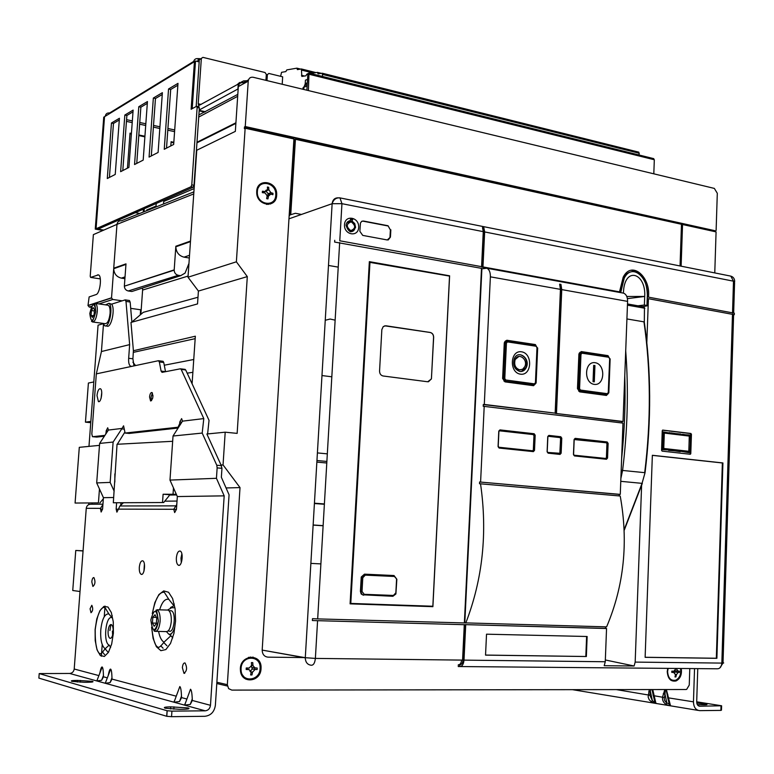 <?xml version="1.0" encoding="UTF-8"?>
<svg xmlns="http://www.w3.org/2000/svg" width="774" height="774" viewBox="0 0 774 774"><rect width="100%" height="100%" fill="white"/><g stroke="black" fill="none" stroke-linecap="round" stroke-linejoin="round"><path stroke-width="1.16" d="M733.665 312.773L734.584 282.558L733.491 281.185L484.65 231.929L483.876 227.798L482.492 227.527L483.266 231.649L341.944 203.678L332.133 203.697L288.963 218.829L293.927 138.962L245.145 128.223L236.38 261.806L188.005 277.227L196.76 150.243L235.344 131.377L238.324 86.582C238.798 83.64 240.443 82.354 243.239 82.721L248.502 79.838M88.971 446.385L98.066 325.177L103.174 323.706M130.7 308.352L140.636 309.774L140.268 314.883L143.277 312.328L197.989 297.245M131.87 322.023L140.268 314.883M135.547 365.56L132.905 362.203M188.082 276.066L142.609 290.057L140.858 314.389M142.609 290.057L142.532 288.044M124.904 278.669L121.373 278.127C116.613 276.947 114.059 273.803 113.701 268.713L111.524 297.98L112.811 299.47L122.186 300.834M133.989 365.889L132.905 358.788L133.399 350.748L195.338 336.206L192.087 383.769M133.351 352.363L195.164 338.654M133.399 350.748L130.98 322.439L197.534 303.921L198.415 291.053L247.303 276.608L237.144 433.382L225.195 432.192L223.047 464.913L240.017 487.601L226.066 487.949M172.67 441.296L117.038 444.276L113.323 502.771L163.691 502.519L169.109 495.786L169.187 494.683L163.101 494.238L176.317 494.296M176.598 494.925L169.158 495.05M113.323 502.771L163.691 502.519M163.101 494.238L162.53 502.432M173.473 487.92L173.047 494.054M99.488 445.36L79.296 447.333L75.078 503.042L98.433 502.877L99.459 488.984M223.047 464.913L221.045 465.029L206.881 434.001L225.195 432.192M114.833 482.105L114.871 473.901M221.045 465.029L221.954 468.309L217.136 467.893L216.778 465.232L221.587 465.648M216.875 682.233L227.333 684.68L240.017 487.601M227.333 684.68L228.611 688.628L231.823 690.098L685.851 689.518L686.683 689.363L689.257 685.067L689.789 668.562M714.77 272.922L716.076 231.89L682.542 224.518L681.12 266.179M303.795 657.571L268.017 657.155C264.302 656.7 262.357 654.349 262.183 650.102L305.285 657.697L315.376 658.413L462.571 660.106L464.284 624.695L312.386 620.535L464.284 624.695M288.963 218.829L262.192 649.966M236.38 261.806L247.303 276.608M694.733 268.907L700.364 270.039M681.236 668.484C682.068 674.464 680.356 678.614 676.089 680.946C670.758 681.894 667.807 678.769 667.246 671.58L667.759 668.368M261.031 668.649L261.041 668.407C262.212 652.54 238.876 654.504 240.433 670.294C240.956 684.139 260.751 682.416 261.031 668.649M276.657 195.28L276.676 194.951C277.702 180.739 256.368 177.527 256.716 192.087C256.175 205.845 276.347 208.932 276.657 195.28M88.7 504.638L88.817 503.052M98.433 502.877L75.078 503.042M313.131 525.111L323.126 525.769M324.383 504.271L314.408 503.526M313.131 524.985L323.135 525.643M674.483 670.071L674.164 673.167M679.379 672.451L674.609 672.026L679.379 672.451L679.417 671.184L674.657 670.768M675.683 668.959L676.621 669.084L678.13 671.232M675.692 669.075L674.038 671.203L671.832 671.126L671.793 672.403L673.999 672.471L671.803 672.171M673.999 672.471L675.509 674.618L674.976 676.94L675.905 676.94L675.005 676.815M675.905 676.94L676.437 674.628L678.082 672.5M676.437 674.628L675.121 674.444M676.35 672.035L676.389 671M671.929 680.123L670.71 680.133M668.136 668.368L667.594 671.551C668.117 678.198 670.835 681.081 675.77 680.191C679.766 677.976 681.333 674.067 680.462 668.475M697.887 269.536L696.823 269.323M244.178 676.96L242.349 675.983M240.907 672.896L243.346 676.06M251.337 665.582L252.237 669.065L250.041 671.542M251.579 665.243L252.934 665.524L252.769 662.602L251.415 662.583L251.589 665.505L249.151 668.059L246.267 667.962L246.171 669.491L249.054 669.578L246.355 669.026L246.355 667.972M257.113 669.568L252.237 669.065L257.113 669.568L257.21 668.049L252.334 667.546M255.043 668.097L252.934 665.524M249.054 669.578L251.173 672.161L250.641 674.947L251.985 674.957L250.699 674.676M251.985 674.957L252.518 672.171L254.946 669.626M252.518 672.171L250.225 671.687M254.752 669.084L254.81 668.049M248.367 657.455L251.714 657.832M247.158 678.798L243.936 677.821M241.062 668.475L241.072 670.071C241.517 683.055 260.122 681.226 260.093 668.33C261.128 654.794 241.507 654.804 241.062 668.475M249.025 657.261L250.06 657.474M246.558 678.556L244.458 678.266M257.79 187.279L259.242 186.302M258.729 187.056L256.958 189.727M265.598 190.694L268.21 193.723L267.214 196.577M262.512 192.668L265.211 191.555L262.415 191.207L262.318 192.639L265.114 192.987L267.165 195.832L266.643 198.657L267.949 198.908L268.472 196.093L270.813 194.1L272.903 194.719L272.99 193.287L270.91 192.668L268.21 193.723L270.59 194.197M266.237 190.036L266.179 190.888L268.868 189.823L268.684 187.279L267.388 187.027L267.562 189.572L265.211 191.555M270.91 192.668L268.868 189.823M268.123 195.154L270.813 194.1M268.472 196.093L267.04 196.644M268.684 187.279L267.465 187.772M272.99 193.287L270.861 194.119M258.98 185.402L261.612 184.193M269.265 203.465L266.517 204.365M257.355 191.584L257.336 192.233C256.833 205.129 275.805 207.732 275.757 194.874C276.686 182.18 257.761 178.678 257.355 191.584M259.28 185.054L261.031 184.57M267.63 204.133L266.972 204.413M578.797 391.17L606.7 394.537L578.662 391.073M605.655 394.643L605.094 394.692M595.129 362.706C584.36 360.974 583.461 382.995 594.258 384.378C604.978 385.945 605.829 364.186 595.129 362.706M594.297 381.843L593.029 381.669L593.677 365.386L594.945 365.57L594.297 381.843M594.945 365.57L593.658 365.473M594.616 365.618L593.948 381.795M581.158 352.451L580.055 352.276M605.926 394.963L606.448 394.556M504.048 381.137L533.818 384.746L503.932 381.06M532.928 384.852L532.27 384.92M504.996 341.411L505.528 341.382M521.521 351.802C510.018 349.954 508.973 372.71 520.505 374.181C531.961 375.854 532.957 353.379 521.521 351.802M519.944 371.491C514.575 369.566 512.659 365.367 514.197 358.913C517.845 349.103 530.751 358.265 526.33 367.457C524.907 370.378 522.779 371.723 519.944 371.491M521.241 371.51L526.001 367.495C527.694 361.013 525.817 356.756 520.38 354.724L518.967 354.695M520.728 369.866L519.393 369.885C515.097 368.337 513.568 364.98 514.807 359.813L518.909 356.417M519.712 369.846L522.702 369.188L524.83 366.605C528.332 359.252 518.048 351.957 515.116 359.765C513.878 364.941 515.416 368.298 519.712 369.846M506.68 341.131L505.557 340.966L506.893 340.25L535.395 344.585L537.195 347.923M533.151 385.2L533.75 384.755M498.466 447.314L532.067 450.816M498.224 446.317L498.92 447.246L532.618 450.787L533.325 450.013L533.973 435.51L532.889 434.34L533.828 434.272L499.482 430.837M498.92 431.253L499.685 430.818L533.334 434.591M574.192 439.555L606.342 442.776L606.942 443.666L606.4 457.705L605.732 458.45L573.776 455.17M573.815 455.218L605.133 458.479M573.621 454.532L574.211 455.151M547.112 451.716L548.118 453.167L547.112 451.716L547.76 436.623L548.882 435.404L547.963 436.265L559.96 437.581L560.589 438.49L559.844 453.274L547.45 452.413M547.479 452.461L558.712 453.612M547.295 451.764L547.895 452.384M499.201 430.557L532.889 434.34M606.265 442.776L607.164 441.964L608.122 443.386L607.551 458.073L606.487 459.272L574.144 455.441L573.457 454.483L574.076 439.574L573.534 454.493M574.434 439.003L605.858 442.525M559.931 437.581L548.543 435.926M548.147 436.052L559.505 437.32M688.937 435.356L682.552 434.262M662.641 431.863L669.162 432.985M670.284 450.197L680.249 451.697M681.971 451.503L688.792 452.151L689.286 436.081L664.305 433.092L663.202 432.269L689.344 435.404L689.286 436.081M680.839 434.388L670.884 432.859M668.562 450.391L680.269 451.319M664.305 433.092L663.763 448.475L662.031 449.249L668.572 450.004M351.764 230.662L350.719 231.765M388.2 239.979L390.444 237.067L387.261 239.969L362.725 235.393L359.862 231.31L360.432 223.067L361.632 221.403L363.538 221.035L362.029 221.19M388.045 225.747L390.377 229.926L388.045 225.747L363.538 221.035M390.377 229.926L389.98 237.202M363.083 221.18L387.581 225.892M390.444 237.067L390.851 229.791M428.448 381.776L431.312 378.96L431.476 377.925L433.566 337.338C433.479 334.697 432.347 333.081 430.16 332.481L384.707 325.815M379.56 371.075L381.843 329.608L383.275 326.522L385.858 325.777L430.257 332.472C432.443 333.062 433.575 334.678 433.663 337.319L431.408 378.95L427.703 381.766L383.111 375.99C380.827 375.429 379.637 373.784 379.56 371.075M396.849 579.281L395.891 593.987L392.902 596.29L362.358 594.771L360.771 591.82L361.622 577.036L364.854 574.182L394.014 575.537L396.849 579.281L394.44 576.475L365.27 575.13L362.783 577.762L362.029 591.481L364.206 594.316L393.424 595.438L395.853 592.816L396.569 579.281M393.763 575.517L364.477 574.153L361.255 577.007L360.403 591.365L361.177 593.997L363.374 595.158M369.972 262.096L350.786 603.43L432.84 606.236L449.53 276.095L369.304 262.27M350.119 603.352L350.786 603.43M429.986 606.139L350.1 603.633M645.052 472.701L642.043 483.353L645.052 472.643C651.437 420.534 651.186 370.417 644.316 322.303L644.461 308.168L643.794 306.814L627.491 303.959L643.794 306.814L644.829 308.265M626.921 318.936L643.958 321.849C650.857 370.107 651.098 420.379 644.703 472.662L622.586 470.447L620.874 478.467M245.145 128.223L244.371 128.6L244.487 126.917L715.108 230.739L715.079 231.678M680.133 265.985L681.546 224.75L682.542 224.518M289.147 215.975L289.94 214.978L294.623 139.649L295.426 139.291L290.743 214.688L295.387 213.285L301.483 214.446M680.046 265.966L681.478 224.276L295.426 139.291M289.94 214.978L290.743 214.688M244.487 126.917L245.252 126.539L715.108 230.739M350.254 220.126L352.809 219.294L351.744 221.325M348.232 221.354L350.051 220.764L350.651 218.878L352.809 219.294M716.114 230.517L717.304 193.277L714.344 188.411L253.195 77.274C250.37 76.907 248.715 78.203 248.231 81.183L238.324 86.582M339.776 240.782L481.583 266.672L339.776 240.782L341.944 203.678L339.97 197.892L339.225 197.796M339.67 242.552L317.679 618.9L464.371 622.944L481.496 268.346L334.639 242.069L334.736 240.298M648.467 297.148L734.342 313.189L648.467 297.148C650.982 277.334 631.816 259.793 623.186 277.198L619.51 291.856L618.455 292.05L481.979 267.156L483.876 227.798M642.701 306.63L647.093 305.875L647.345 298.89L648.419 298.696L734.294 314.679L734.342 313.189M484.65 231.929L482.966 266.924L481.979 267.156M647.403 297.332C647.364 281.068 641.917 272.032 631.042 270.213M647.093 305.875L645.903 305.662L646.967 305.478L647.277 296.926C649.347 277.972 632.194 262.289 624.241 278.127L620.709 292.64M631.352 271.771C628.004 272.342 625.286 274.538 623.186 278.34L619.664 292.446M626.795 296.481L644.703 296.452L627.414 298.629M638.008 305.788L644.384 305.024L644.703 296.452C646.116 274.238 626.824 266.488 623.786 288.354L623.351 293.123M317.679 618.9L312.502 618.658L312.386 620.535M619.51 291.856L482.966 266.924M622.519 292.969L623.602 293.162C626.263 294.294 627.588 297.032 627.588 301.376L623.031 421.491L555.442 413.403L560.937 284.387L559.641 284.155L560.444 289.37L490.377 276.831L484.292 404.444L483.286 404.55L555.161 413.152L560.444 289.37M556.487 413.316L561.75 289.602L560.937 284.387M621.909 422.981L621.957 421.569L555.442 413.403M619.142 495.931L619.2 494.402L620.274 494.393L622.973 423.107L483.208 406.263L483.286 404.55M555.161 413.152L484.292 404.444M619.2 494.402L479.59 481.989L479.503 483.721L620.216 496.018C628.546 542.158 624.018 585.773 606.613 626.863L464.806 622.867L481.892 268.83L486.769 268.22C489.236 269.352 490.435 272.225 490.377 276.831M620.274 494.393L479.59 481.989M605.539 626.834L605.481 628.391L606.545 628.507L464.719 624.618L463.007 659.97C462.678 663.154 461.594 664.76 459.775 664.789L458.343 664.779L458.266 666.54L459.698 666.549L459.775 664.789M605.481 628.391L464.719 624.618M645.313 279.907L644.045 279.666M625.508 276.134L624.724 275.989M465.803 622.983C482.705 579.136 487.61 532.706 480.519 483.692M461.575 660.096C461.198 663.202 460.124 664.76 458.343 664.779M716.337 658.248L716.888 658.316L722.916 462.949L722.365 462.968L716.337 658.248L645.139 657.271M716.888 658.316L645.129 657.329L652.356 455.286L722.916 462.949M722.365 462.968L652.356 455.364M586.353 656.516L587.147 636.499L486.527 634.187L485.54 655.123L586.353 656.516L485.55 655.065M585.821 656.449L586.615 636.48M606.545 628.507L605.268 661.751L604.204 665.708L634.109 665.998L635.173 662.099L721.852 663.095C721.465 666.869 719.917 668.765 717.208 668.794L460.366 666.559M605.336 659.97L634.109 665.998M429.976 606.371L432.898 606.671L449.617 275.805L448.862 275.979M432.898 606.671L350.09 603.846L369.343 261.66L449.617 275.805M465.716 624.734L464.003 660.125C463.558 664.373 462.117 666.511 459.698 666.549M483.266 231.649L481.583 266.672M648.419 298.696L646.822 342.524M641.617 485.201L635.173 662.099M245.252 126.539L248.231 81.183M188.005 277.227L198.415 291.053M484.214 406.166L480.596 481.96M623.031 421.491L621.957 421.569M646.967 305.478L644.384 305.024M358.691 227.372C358.198 237.628 343.84 234.977 344.488 224.673C345.04 214.359 359.368 217.155 358.691 227.372M350.051 220.764C347.729 221.103 346.394 222.612 346.036 225.273C348.668 232.887 351.851 233.584 355.585 227.372L354.753 223.599L352.209 221.18M663.763 448.475L688.783 451.29M689.344 435.404L688.792 452.151L662.612 449.22L663.202 432.269L662.631 432.308M669.113 449.984L662.022 449.655L662.302 441.49L662.65 431.766L669.704 433.053M680.849 434.059L670.874 433.188M680.81 451.29L688.899 452.664L689.044 444.605M669.171 432.656L669.713 432.618M688.947 435.027L689.489 434.998L689.092 443.038M682.542 434.591L689.489 434.998M690.882 433.469L691.434 434.32L690.669 434.359L690.118 433.517L690.882 433.469L662.699 430.092M689.74 454.203L690.795 453.535L690.195 454.251L662.128 451.126L661.567 450.274L662.244 430.789L662.863 430.083M662.525 430.18L690.118 433.517M690.031 453.574L690.669 434.359M690.795 453.535L691.434 434.32M261.68 184.154L260.219 184.154M268.278 204.433L269.342 203.446M252.063 657.861L250.641 656.991M245.822 679.156L247.496 678.914M175.843 246.238L190.501 241.062L190.472 241.623L175.814 246.8L175.843 246.238L174.179 270.165C174.373 272.941 175.746 274.654 178.291 275.312L180.652 275.679L185.063 273.116L188.962 263.392M327.325 453.854L317.398 452.916M91.632 306.281L89.242 307.046L88.004 305.459L111.524 297.826M324.403 503.942L314.418 503.206M331.823 376.803L321.965 375.554M338.238 267.127L328.476 265.453M101.355 656.265L102.216 644.558M104.248 616.714L105.022 606.081M193.752 193.916L116.98 224.354L93.373 234.628L90.219 276.212L90.616 277.411L98.453 274.876C102.255 275.863 100.049 293.762 96.024 294.594L89.136 296.926L88.004 305.459M193.897 191.855L121.431 220.784C118.906 220.609 117.425 221.799 116.98 224.363L113.73 268.201L125.988 263.866L125.968 264.389L113.701 268.713M105.506 304.859L108.892 303.321L111.611 304.163C115.52 308.516 111.263 328.534 106.957 326.086L105.525 325.893M89.242 307.046L91.158 307.317M120.908 265.666L120.87 266.179M90.616 277.411L100.32 278.892M320.9 563.898L310.867 563.395M99.846 502.974L103.348 498.746M156.038 206.087L156.222 203.494L156.038 206.087L146.634 210.054L146.586 210.741M270.445 204.017L269.052 203.756M189.33 258.023L184.018 257.152C178.939 255.807 176.211 252.363 175.814 246.8M178.291 275.312L128.261 290.966C125.843 290.376 124.546 288.779 124.362 286.187L174.189 269.874M193.742 359.494L164.282 365.222M128.261 290.966L131.87 291.498L180.652 275.679M125.988 263.866L124.372 285.916M187.173 373.165L192.871 372.304M83.06 550.827L75.765 550.459L72.746 590.504L80.012 591.5M75.765 550.459L83.05 550.982M280.604 76.316L281.552 72.321L285.829 71.595L286.815 69.902L296.839 68.17L297.4 69.612L301.396 68.963L301.831 76.452L305.875 75.833L306.91 74.101L307.868 73.946M266.982 80.602L267.369 74.623L266.266 75.223M308.391 90.577L309 73.104L307.897 73.549L306.872 90.21M653.401 158.651L654.32 159.754L309.387 74.333M653.807 173.821L654.32 159.754M282.2 84.269L282.665 76.82L268.849 73.453L267.369 74.623M322.555 76.471L322.284 73.23L318.066 73.869L317.466 72.379L310.587 73.501M322.371 73.278L638.773 152.159L639.237 155.042M307.21 84.734L304.598 85.479L303.901 87.307M303.892 87.491L303.805 88.894M307.123 86.078L303.244 87.404L302.934 88.497L303.766 89.455L303.921 86.93M307.307 83.147L305.778 83.66L305.169 85.227M307.326 82.886L305.237 83.524L304.724 85.411M305.304 82.344L305.44 80.128L307.53 79.48M242.881 82.644L243.868 82.373M237.841 84.298L242.146 81.56M239.659 82.441L237.134 84.685M246.819 80.757L243.442 80.902L240.791 82.876M239.156 83.902L241.904 81.734M238.16 88.933L238.228 84.085L239.379 83.892M265.937 80.351L266.324 74.372L265.027 72.514L202.914 57.363L199.315 59.791L201.375 58.292M199.218 110.005L237.899 89.029L238.257 84.066L198.705 105.603L198.212 103.774L201.337 58.553M196.17 106.493L199.315 59.791M237.802 94.37L198.879 114.91M174.701 129.955L167.91 128.503M159.937 126.801L153.513 125.427M145.831 123.792L139.746 122.486M132.344 120.908L126.568 119.67M111.456 123.008L107.286 178.523L115.229 174.45L119.419 118.267L111.456 123.008L113.468 123.434L119.293 119.98M109.415 177.43L113.468 123.434M128.91 167.426L120.628 171.673L124.837 115.036L133.138 110.092L128.91 167.426M124.837 115.036L126.888 115.471L122.795 170.561M133.012 111.833L126.888 115.471M158.099 152.449L149.072 157.083L153.349 98.046L162.385 92.667L158.099 152.449M153.349 98.046L155.458 98.521L151.307 155.932M162.25 94.486L155.458 98.521M173.676 144.457L164.243 149.295L168.548 88.991L177.991 83.36L173.676 144.457M168.548 88.991L170.686 89.484L166.516 148.134M177.856 85.227L170.686 89.484M138.788 106.725L134.55 164.533L143.19 160.102L147.447 101.558L138.788 106.725L140.868 107.18L147.321 103.348M136.756 163.401L140.868 107.18M197.138 107.48L196.567 106.28L191.13 109.26L194.438 61.659L104.538 116.7L96.053 228.765L98.066 229.114L193.229 187.192L190.994 186.766L191.778 184.88L197.138 107.48L199.353 107.973L198.783 106.773M191.778 184.88L194.013 185.305L193.229 187.192M195.512 61.011L194.506 61.62L191.207 109.066L192.213 108.524L195.512 61.011L199.17 61.891M194.013 185.305L199.353 107.973M198.657 61.117L198.057 60.972L198.212 58.65L199.528 59.124M197.293 61.436L198.434 60.914L198.879 61.823M198.057 60.972L196.499 61.243M198.212 58.65C195.541 58.292 193.974 59.482 193.51 62.23M193.626 61.465L109.569 113.004C107.141 112.733 105.709 113.817 105.283 116.245M190.994 186.766L96.053 228.765M103.774 230.101L96.024 228.785L104.509 116.719L103.745 117.184L95.26 229.114L103.01 230.439M139.746 213.469L135.363 212.686M127.439 168.181L130.022 133.138L131.416 133.428M129.984 133.738L131.377 134.028M138.788 135.576L144.883 136.843M144.922 136.243L138.836 134.976M143.451 209.125L143.238 212.076M144.041 211.757L144.264 208.767M170.812 145.928L171.112 141.71L173.831 142.281M171.073 142.31L173.782 142.871M118.161 266.633L118.122 267.156M117.377 266.914L117.338 267.427M96.024 228.785L95.26 229.114M204.713 112.085L199.16 110.846M721.591 705.994L721.465 710.145L720.875 710.397L699.638 710.638C695.739 710.145 693.688 707.213 693.465 701.834L694.539 668.601M698.999 706.091L699.773 706.217C697.829 705.965 696.803 704.495 696.697 701.815L697.761 668.63M652.753 689.557L655.733 702.569C656.594 703.856 655.114 703.614 651.302 701.844L649.183 699.696L648.119 696.987L649.309 689.566M666.366 689.537L670.313 704.969C671.145 706.256 669.636 706.014 665.775 704.224C663.231 702.357 662.167 699.928 662.573 696.939L664.827 689.537M699.773 706.217L721.6 705.772L696.697 701.815M697.355 704.65L704.369 704.785C707.126 704.737 707.736 704.495 706.207 704.079L696.774 702.986M667.275 694.597L666.23 690.369C665.505 688.928 665.098 690.244 665.021 694.326L664.208 698.438L664.653 700.596L666.453 702.753L669.297 704.03M664.324 697.548L653.343 695.623L654.591 701.031L655.733 702.569M663.27 693.717L665.021 694.326L666.869 703.044L665.775 704.224M667.798 694.423L667.285 694.675L667.769 696.939M693.465 701.834L668.272 697.838L667.759 698.09L669.142 703.411L670.313 704.969M650.644 689.557L649.85 695.245L652.376 700.673L655.365 702.811L653.179 694.423M652.734 692.324L652.163 689.557M649.85 695.245L616.356 689.605M648.815 691.463L650.537 692.062L652.376 700.673L651.302 701.844M653.246 692.149L652.337 689.557M92.957 322.013L105.119 323.667C107.567 323.658 109.211 320.243 110.082 313.412C110.305 308.884 109.666 306.156 108.166 305.237L107.576 305.159M108.892 303.321C113.526 306.04 109.415 328.369 104.78 325.796L103.058 323.387M158.718 360.761L163.082 361.294L163.759 362.513L159.357 361.971L158.399 360.723L96.324 373.871L91.825 433.953L92.454 436.681L96.615 437.078M96.324 373.871L101.433 351.541L103.464 324.374M131.88 322.187L130.158 302.024L125.998 301.415L125.098 299.915L111.611 304.163M125.998 301.415L129.645 344.623L128.668 358.265C128.407 362.687 129.084 365.338 130.7 366.218L131.928 366.334M129.248 300.525L130.158 302.024M172.728 637.892L171.054 635.851M173.26 604.91L174.266 604.01M129.645 344.623L101.433 351.541M185.605 702.579L184.473 705.104L190.259 704.446L192.262 698.99L192.32 700.47L210.48 705.308C209.967 708.616 208.206 710.455 205.197 710.822L171.934 711.132L171.547 716.676L204.839 716.298C210.847 715.563 214.359 711.886 215.375 705.269L229.065 494.789L221.364 477.268L221.954 468.309M171.547 716.676L166.797 716.308L38.864 678.101L39.213 673.583L167.087 710.735L171.934 711.132M101.104 398.291L101.752 392.466M152.981 395.572L152.681 398.252M178.117 428.032L129.2 433.44M104.345 436.246L96.769 437.087M163.759 362.513L165.52 371.694M180.71 368.85L185.692 369.962L209.038 420.35L207.616 433.933M97.002 395.572C97.572 390.976 98.675 388.693 100.33 388.732C103.223 389.603 101.2 403.099 98.404 401.58L97.002 395.572M149.566 397.014C149.943 393.947 150.737 392.437 151.927 392.495C153.523 396.182 153.078 399.016 150.591 400.99L149.566 397.014M178.688 427.142L125.098 433.053L129.384 433.459M178.097 427.084L179.665 423.659L180.835 423.775M181.822 422.227L179.771 422.014L179.665 423.659M179.771 422.014L181.629 418.618L182.49 421.153L173.028 436.014L202.198 433.072L216.778 465.232M185.692 369.962L181.184 369.411L203.794 418.589L182.49 421.153M181.184 369.411L180.371 368.811L162.056 372.362L161.089 371.094L165.501 371.626M159.357 361.971L161.089 371.094M104.935 435.356L92.638 436.71M105.719 434.156L106.096 432.279L106.909 432.356M107.818 430.963L106.202 430.808L106.096 432.279M106.202 430.808L107.712 427.77L108.399 430.063L99.633 443.415L96.692 482.918L103.426 497.672L102.584 509.089L101.123 512.03L100.475 508.344L86.253 508.315L74.207 669.017L98.888 675.596M114.165 491.219L110.16 482.405L113.12 442.051L122.05 428.419L108.399 430.063M122.05 428.419L123.579 425.806L125.098 433.053M210.48 705.308L224.179 495.853L216.449 478.303L217.136 467.893M203.794 418.589L202.198 433.072M216.449 478.303L169.98 480.093L173.028 436.014M181.31 562.63L180.981 558.151L181.871 553.874M143.935 571.28L144.399 564.033M120.928 502.926L120.763 505.199M224.179 495.853L177.333 496.56L176.453 509.302L174.663 512.572L173.763 509.282L118.432 509.128L116.893 512.146L116.158 509.128L118.412 509.282M177.333 496.56L169.98 480.093M90.074 608.79L91.816 605.287C93.209 608.499 92.948 610.986 91.003 612.718L90.074 608.79M182.374 667.652C182.751 664.315 183.641 662.747 185.034 662.96C187.356 667.604 186.998 671.048 183.96 673.312L182.374 667.652M91.806 581.825C92.145 578.894 92.851 577.481 93.915 577.578C95.57 581.419 95.241 584.38 92.899 586.46L91.806 581.825M176.356 557.928C176.927 553.12 178.194 550.836 180.168 551.059C183.835 552.278 181.948 567.139 178.378 565.214C176.888 564.246 176.211 561.818 176.356 557.928M139.301 567.323C139.833 562.795 140.984 560.637 142.745 560.821C146.054 561.905 144.341 576.059 141.11 574.289C139.755 573.379 139.156 571.057 139.301 567.323M97.301 679.698L96.818 680.946L101.607 680.288L103.445 675.518C103.319 670.458 102.913 667.623 102.207 667.014C101.471 666.656 100.668 668.736 99.798 673.254M103.445 675.518L103.474 676.815L101.607 680.288M105.767 681.933L105.254 683.268L110.111 682.61L111.969 677.772C111.833 672.645 111.408 669.771 110.682 669.152C109.918 668.775 109.086 670.942 108.186 675.644M111.969 677.772L111.998 679.088L110.111 682.61M176.52 695.458L176.627 694.859M181.503 696.145C181.271 690.476 180.719 687.273 179.829 686.538L174.015 702.221L179.52 701.525L181.503 696.145L181.561 697.606L179.52 701.525M192.262 698.99C192.02 693.233 191.439 689.982 190.52 689.228L184.657 705.153M116.603 502.965L116.158 509.128M113.71 497.518L103.426 497.672M117.29 444.266L124.517 432.647M174.876 699.889L173.84 702.173L69.641 673.457C72.234 673.196 73.753 671.716 74.207 669.017M205.197 710.822L174.015 702.221M69.641 673.457L39.213 673.583M86.253 508.315C86.698 505.693 88.188 504.338 90.722 504.242L102.942 504.184M92.203 503.023L92.106 504.232M83.979 682.271L86.959 682.271C92.261 682.223 94.07 681.904 92.387 681.333L77.439 680.414C72.098 680.462 70.26 680.772 71.924 681.352L83.979 682.271M179.413 709.323L182.722 709.294C188.595 709.158 190.356 708.703 188.005 707.929L170.706 706.856C164.775 706.981 162.985 707.436 165.317 708.22L179.413 709.323M118.432 509.128L119.931 505.973L123.25 502.906M176.782 504.503L173.763 509.282L176.443 509.476M102.913 504.609L100.475 508.344M164.775 501.175L177.023 501.068M167.494 610.067L171.673 607.706L174.131 607.784L172.428 607.735M173.628 605.945L170.493 607.532M169.245 634.283L170.861 635.764L164.03 642.159C160.973 646.126 159.009 647.809 158.148 647.219C155.187 646.358 153.068 639.856 151.772 627.695M112.607 635.222L112.414 631.052M111.882 617.691C105.719 615.098 102.923 642.643 109.115 645.1L105.167 648.776C102.187 652.695 100.465 654.34 99.981 653.72C96.673 652.124 95.086 644.074 95.212 629.572C97.253 614.333 100.475 606.932 104.867 607.348L108.834 613.898C104.703 613.656 102.004 619.074 100.755 630.142C100.32 639.953 101.791 646.155 105.167 648.776M113.168 631.932C113.323 627.995 112.723 625.547 111.359 624.599C109.705 624.405 108.621 626.524 108.108 630.955C107.944 634.893 108.544 637.341 109.918 638.298C111.572 638.502 112.656 636.383 113.168 631.932M192.32 700.47L190.259 704.446M188.169 708.926L188.217 707.987M110.16 482.405L96.692 482.918M113.12 442.051L99.633 443.415M151.559 400.671L151.027 397.178L152.43 392.969M174.721 627.114C173.192 632.513 171.189 634.854 168.722 634.129L166.555 631.729M168.055 631.042L169.042 631.062C174.14 633.838 176.53 612.486 171.325 610.754L170.009 610.715M156.038 631.371L165.762 631.574C168.616 631.971 170.464 628.623 171.296 621.522C171.499 615.417 170.464 611.605 168.161 610.086L166.787 610.047M152.43 623.06L154.181 626.272L156.338 623.718L156.745 617.933L154.984 614.74L152.836 617.313L152.43 623.06L156.377 623.157M156.445 617.4L152.836 617.313M91.042 315.453L92.396 317.427L94.128 314.505L94.496 309.581L93.132 307.617L91.409 310.558L91.042 315.453L93.373 315.773M94.389 310.974L91.409 310.558M93.799 381.959L88.4 383.043L85.45 422.159L90.839 421.414M90.742 422.681L85.45 422.159M316.856 462.097L326.792 463.007M326.88 461.439L316.943 460.52M577.597 388.751L578.401 388.674L579.813 354.25L579.01 354.366M581.69 352.48L608.335 356.514L608.683 357.24L582 353.196L581.651 352.47L580.065 353.263L579.813 354.25L580.984 354.279L579.571 388.703L580.49 390.067L607.261 393.676L608.258 392.582L608.016 393.85L606.7 394.537L607.261 393.676M580.49 390.067L579.929 390.938L578.401 388.674L579.571 388.703M608.258 392.582L609.67 358.759M609.583 358.594L608.683 357.24M582 353.196L580.984 354.279M502.771 378.65L504.783 378.583L505.761 379.995L534.37 383.846L535.434 382.724L536.982 347.632L535.598 382.753M505.761 379.995L505.219 380.905L503.584 378.554L505.238 342.988L504.416 343.124M507.231 341.17L535.705 345.485L536.034 346.23L507.521 341.905L506.438 343.017L504.783 378.583M535.434 382.724L535.376 383.788L533.818 384.746L534.37 383.846M535.782 345.523L537.137 347.661M506.438 343.017L505.238 342.988L505.383 342.253L507.057 341.141L507.521 341.905M536.982 347.632L536.034 346.23M498.92 447.246L498.437 447.275M531.893 450.826L532.618 450.787M604.987 458.489L605.732 458.45M558.557 453.622L559.292 453.583M347.081 222.409C351.454 219.932 354.134 221.606 355.131 227.43C354.598 230.458 352.963 231.861 350.216 231.649L349.983 231.6M350.719 230.623C355.779 228.62 355.943 225.689 351.232 221.838C346.152 223.831 345.988 226.763 350.719 230.623M362.783 577.762L361.168 577.656M360.403 591.365L362.029 591.481M394.44 576.475L393.627 575.508M364.477 574.153L365.27 575.13M364.206 594.316L363.693 595.187M393.424 595.438L392.902 596.29M621.183 470.282L622.586 470.447C627.627 429.773 628.662 389.922 625.711 350.874M621.628 458.547C624.57 430.731 625.615 403.215 624.763 376M624.192 529.59L642.043 483.353L620.767 481.331M644.307 321.936L644.461 308.168L627.443 305.159M498.069 446.559L498.785 431.137L499.956 429.899L534.157 433.75L534.457 435.191L535.173 435.211L534.505 450.391L533.363 451.629L499.114 448.049L498.069 446.559L499.114 448.049M534.157 433.75L535.173 435.211M533.363 451.629L498.901 447.556L533.151 451.145L534.505 450.391M533.238 450.391L533.789 450.362L534.457 435.191L533.944 435.23M499.956 429.899L499.627 430.431M498.785 431.137L498.175 446.569M548.882 435.404L560.782 436.739L561.073 438.171L561.779 438.19L561.15 453.196L560.037 454.415L548.118 453.167M560.782 436.739L561.779 438.19M560.037 454.415L547.895 452.693L559.815 453.941L561.15 453.196M559.892 453.196L560.444 453.167L561.073 438.171L560.56 438.2M547.76 436.623L547.199 451.726L547.886 436.681M547.237 451.774L547.895 452.693M606.226 458.798L606.855 458.044L607.426 443.357L606.826 442.467L574.83 438.877L574.153 439.584M574.83 438.877L575.169 438.365L607.164 441.964M574.076 439.574L575.169 438.365M606.913 443.386L608.122 443.386M606.487 459.272L574.443 455.925L573.573 454.541M574.443 455.925L573.457 454.483M606.313 458.073L607.551 458.073M732.543 312.493L733.491 281.185L730.791 276.125L339.97 197.892C336.1 197.564 333.488 199.499 332.133 203.697L305.295 657.697L332.133 203.697C332.675 199.769 334.697 197.815 338.219 197.825M734.7 281.523C734.603 278.669 733.307 276.879 730.791 276.125L730.143 275.999M619.674 292.272L620.729 292.079M610.144 358.894L608.828 392.834L606.448 395.446L579.678 391.867L577.472 388.596L578.894 354.173L581.332 351.58L608.006 355.643L609.757 358.865M579.678 391.867L577.472 388.596M577.549 388.606L578.894 354.173M606.448 395.446L579.474 391.421L577.597 388.674M608.499 356.553L580.993 352.122L581.332 351.58M580.142 352.238L580.993 352.122L579.271 353.089L578.971 354.182M606.226 395.001L607.696 394.227L606.236 395.001L579.465 391.412M606.806 356.282L608.006 355.643M537.669 347.952L536.121 383.004L533.576 385.694L504.967 381.863L502.626 378.476L504.28 342.911L506.893 340.25M504.967 381.863L502.626 378.476M504.387 343.017L502.742 378.496L504.28 342.911M533.576 385.694L504.774 381.398M535.966 345.552L506.564 340.802L504.387 342.93L504.561 342.137M535.057 384.272L533.363 385.229L535.037 384.291M534.224 345.262L535.395 344.585M732.494 313.992L721.852 663.095C723.854 663.105 724.251 662.989 723.022 662.757L733.617 314.563M464.003 660.125L605.268 661.751M317.572 620.767L315.376 658.413C314.883 662.931 313.538 665.214 311.341 665.253C307.491 664.789 305.469 662.321 305.285 657.842L262.183 650.102M627.588 301.376L561.75 289.602M252.808 657.068L252.75 657.968M253.127 657.126L253.069 658.035L253.108 657.116M118.625 266.469L118.586 266.991M112.811 299.47L98.956 303.921M335.132 320.155L330.121 319.033L325.235 320.272M98.791 275.07L97.514 274.876M163.527 203.978L163.711 201.482L194.119 188.585M189.514 255.304L184.018 257.152M125.03 276.908L121.373 278.127M639.305 153.262L322.681 74.439M320.891 73.404L317.717 72.611M321.316 73.337L317.601 72.408M304.598 76.045L301.454 75.272M313.422 73.037L301.773 70.144M315.976 72.621L301.483 69.012M300.089 69.147L297.071 68.393M300.506 69.08L296.964 68.199M201.134 104.432L198.212 103.774M199.189 110.363L205.352 111.737M237.676 96.315L198.725 117.068M235.915 122.785L196.993 142.242M126.443 121.383L132.219 122.611M139.62 124.188L145.706 125.485M153.387 127.12L159.812 128.494M167.794 130.187L174.576 131.638M698.022 710.377L669.965 705.743M669.878 705.733L655.433 703.353M655.346 703.334L572.46 689.663M720.875 710.397L721.01 706.014M667.749 698.013L667.285 694.675M653.198 695.691L652.753 692.411M132.905 358.788L128.668 358.265M166.913 645.729L163.701 642.449M95.115 629.552L96.789 618.919L99.914 610.667L103.9 606.41L107.973 607.039L111.33 612.524L113.275 621.841L113.401 633.113L111.669 644.045L108.428 652.385L104.364 656.458L100.301 655.501L97.04 649.812L95.202 640.553L95.115 629.552M152.265 613.647L154.839 602.627L158.873 594.587L163.711 590.901L168.568 592.255L172.602 598.515L175.088 608.693L175.572 621.038L173.947 633.355L170.512 643.455L165.878 649.56L160.876 650.682L156.377 646.706L153.107 638.415L151.607 627.24M103.474 676.815L107.334 677.84M111.998 679.088L176.249 696.194M181.561 697.606L186.911 699.028M124.246 429.135L121.731 428.893M166.71 716.279L167.087 710.735M100.417 509.079L102.565 509.224M173.25 604.91L168.829 599.357C165.085 598.476 162.027 601.969 159.638 609.835M158.602 631.42C159.686 637.128 161.495 640.708 164.03 642.159M109.898 630.568L110.876 624.521M109.279 645.177L110.653 647.432M112.23 615.543L111.214 616.781M107.896 652.047L105.119 648.815M119.931 505.973L175.35 505.867M173.986 706.826L173.831 709.197M170.706 706.856L170.561 708.974M80.39 680.423L80.254 682.184M77.439 680.414L77.323 682.029M158.351 621.125C156.677 608.548 154.181 608.141 150.853 619.897C152.488 632.474 154.984 632.88 158.351 621.125M160.131 621.241C159.289 628.372 157.461 631.739 154.636 631.342L153.881 630.607C153.136 629.523 155.932 633.809 158.37 621.125C156.019 603.12 155.148 613.589 157.054 609.757C159.318 611.286 160.344 615.107 160.131 621.241M95.744 311.603C94.534 301.879 92.561 302.489 89.813 313.441C90.993 323.184 92.967 322.565 95.744 311.603C94.67 299.074 93.654 305.788 95.405 303.418C96.885 304.337 97.505 307.075 97.272 311.622C96.402 318.482 94.767 321.916 92.367 321.936C90.374 318.946 91.893 327.025 95.753 311.593M676.582 674.58L674.996 674.357M241.072 670.071L240.414 669.936M257.336 192.233L256.716 192.474M579.155 353.389L581.651 352.47L608.335 356.514L609.767 358.633M609.767 358.739L608.441 392.612M608.016 393.85L608.441 392.708M504.493 342.398L507.202 341.15L535.705 345.485L537.214 347.681M537.204 347.797L535.656 382.772M535.376 383.788L535.656 382.869M346.558 223.251C351.29 219.893 354.144 221.287 355.131 227.43M642.333 483.363L624.212 530.267M533.151 451.145L533.683 450.787L532.744 450.836M498.901 447.556L498.204 446.617L498.93 431.205M559.815 453.941L560.308 453.622L559.36 453.67M573.582 454.502L574.192 439.632M574.221 455.451L605.723 458.595M216.788 683.529L227.401 686.025M624.241 278.127L623.186 278.34M577.597 388.616L579.01 354.269M579.01 354.202L579.271 353.089M533.363 385.229L504.764 381.398L502.771 378.563M719.801 667.981L722.993 663.086M623.602 293.162L486.769 268.22M690.582 454.096L689.818 454.125M676.089 680.946L670.768 680.182M87.994 305.614L94.089 303.64M95.028 303.331L111.524 297.98M124.362 286.187L174.179 270.165M309 73.104L653.778 158.651M266.266 75.175L267.369 74.585M304.598 85.479L304.53 86.669M638.773 152.159L322.284 73.23M321.355 73.337L317.553 72.388M316.034 72.611L301.396 68.963M300.535 69.07L296.916 68.17M305.778 83.66L305.691 85.053M305.44 80.128L305.237 83.524M199.16 110.711L204.887 111.988M235.877 123.395L196.944 142.822M196.809 106.251L199.024 106.744M199.876 58.756L198.966 58.543M667.856 697.955L666.259 690.447M666.23 690.379L669.82 704.688L669.2 704.311M653.324 695.633L652.027 689.557M706.188 704.708L706.207 704.079M131.803 366.354L130.7 366.218M111.804 617.497L108.834 613.898M110.682 638.308L109.918 638.298M105.254 683.268L110.682 669.152M96.818 680.946L102.207 667.014M104.577 654.572L102.391 651.95M163.101 648.244L160.74 645.835M152.459 613.24C155.274 598.728 159.221 591.742 164.301 592.265L168.829 599.357M179.258 565.252L178.378 565.214M141.884 574.327L141.11 574.289M129.539 300.535L125.378 299.925M163.082 361.294L158.689 360.752M180.681 368.84L185.189 369.392M166.797 716.308L167.174 710.755M98.404 401.58L98.898 401.629M183.96 673.312L184.715 673.312M187.937 708.965L188.005 707.929M92.338 682L92.387 681.333M171.17 634.177L170.474 634.158M157.054 609.757L168.161 610.086M169.003 610.686L171.325 610.754M95.405 303.418L108.166 305.237"/></g></svg>
